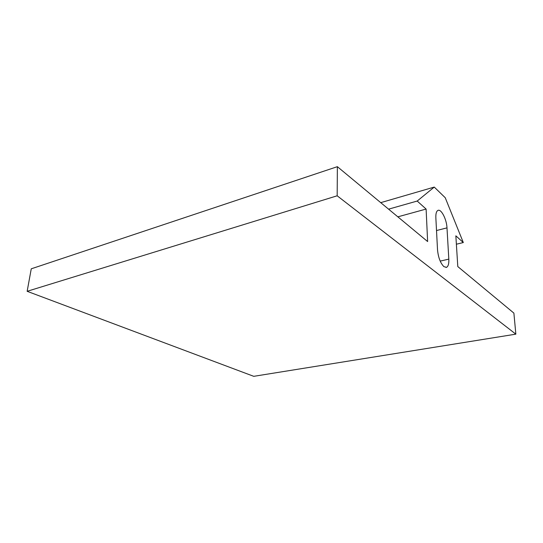 <?xml version="1.0" encoding="UTF-8"?>
<svg xmlns="http://www.w3.org/2000/svg" width="543" height="543" viewBox="0 0 543 543"><rect width="100%" height="100%" fill="white"/><g stroke="black" fill="none" stroke-linecap="round" stroke-linejoin="round"><path stroke-width="0.81" d="M437.515 249.753C438.269 257.484 440.407 263.117 443.916 266.654L446.536 267.339C448.253 266.43 449.02 263.694 448.817 259.126L446.991 227.863C446.651 219.297 441.154 208.6 437.916 210.412C436.389 211.241 435.703 213.711 435.853 217.831L437.515 249.753M463.308 242.551L445.233 197.713L434.251 187.084L417.2 201.046L426.112 209.062L427.626 241.547L337.366 166.674L337.176 195.792L515.85 334.155L513.888 313.107L457.797 266.572L455.849 235.832L463.308 242.551L456.378 244.214M515.85 334.155L253.757 376.326L27.15 291.306L31.256 268.812L337.366 166.674M434.251 187.084L380.738 202.648M417.2 201.046L388.578 209.157M426.112 209.062L397.836 216.833M337.176 195.792L27.15 291.306M448.817 259.126L440.203 261.108M446.991 227.863L436.518 230.537M446.536 267.339L445.952 267.468"/></g></svg>

